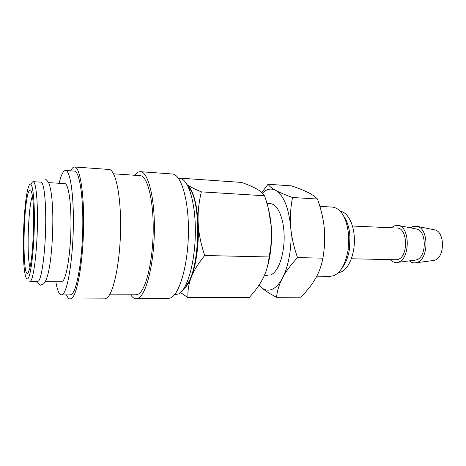 <?xml version="1.0" encoding="UTF-8"?>
<svg xmlns="http://www.w3.org/2000/svg" width="466" height="466" viewBox="0 0 466 466"><rect width="100%" height="100%" fill="white"/><g stroke="black" fill="none" stroke-linecap="round" stroke-linejoin="round"><path stroke-width="0.7" d="M38.8 280.8C41.917 276.781 45.126 252.788 45.656 227.315C46.216 201.819 43.979 182.02 40.991 182.159L33.191 181.682C35.952 181.519 37.962 201.399 37.379 227.012C36.82 252.607 33.785 276.717 30.902 280.748L29.83 281.569L37.641 281.615L38.8 280.8M178.455 178.292L179.66 178.373C188.107 178.536 195.598 202.011 195.359 232.051C195.207 262.061 187.274 289.759 178.67 293.924L174.54 294.71M134.686 175.263L134.965 174.901C136.754 172.665 138.571 171.599 140.423 171.698C148.083 171.756 154.794 197.368 154.368 230.361C154.019 263.331 146.551 293.574 138.717 297.931L136.154 298.735C134.196 298.706 132.367 297.39 130.666 294.792M140.423 171.698L172.234 173.975C180.971 174.127 188.742 199.308 188.433 231.614C188.212 263.907 179.882 293.522 170.97 297.809L168.045 298.601L136.154 298.735M113.588 173.801L140.115 175.635C147.308 175.694 153.576 199.681 153.197 230.495C152.889 261.298 145.951 289.724 138.594 293.982L136.107 294.78L109.516 294.832M70.64 170.83L70.838 170.451C72.09 168.086 73.354 166.933 74.636 166.991C79.913 166.845 84.264 193.349 83.583 227.746C82.954 262.131 77.42 293.673 71.968 298.176L70.191 299.009C68.846 298.974 67.605 297.611 66.469 294.908M74.636 166.991L108.962 169.449C115.51 169.408 121.119 195.452 120.578 229.115C120.094 262.754 113.529 293.621 106.807 298.048L104.611 298.863L70.191 299.009M59.13 183.278C60.12 179.113 61.174 175.903 62.293 173.661C63.382 171.494 64.477 170.434 65.578 170.48C70.226 170.329 73.978 195.254 73.319 227.559C72.708 259.842 67.815 289.654 63.015 294.081L61.396 294.92C59.118 294.658 57.26 290.26 55.821 281.714M65.578 170.48L74.374 171.092C79.331 170.964 83.391 195.778 82.767 227.909C82.197 260.016 77.053 289.66 71.933 294.069L70.209 294.902L61.396 294.92M48.604 182.631L64.821 183.627C68.496 183.534 71.409 203.1 70.931 228.235C70.483 253.347 66.737 276.985 62.933 280.946L61.518 281.749L45.656 281.656M28.263 278.237C27.034 280.025 25.98 278.697 25.094 274.241C21.692 258.304 23.504 204.341 27.972 188.672L28.752 186.214C31.653 178.297 34.478 192.889 34.379 219.288C34.321 245.617 31.251 273.996 28.263 278.237M410.505 227.839L412.48 226.709L417.152 226.377C429.075 228.474 428.842 259.603 416.849 262.527L415.928 262.772C413.592 263.197 411.42 262.568 409.398 260.873M433.939 229.715L434.772 229.878C445.141 231.73 444.966 257.745 434.545 260.255L432.902 260.576M391.312 227.781L394.131 225.859L398.628 225.503C410.272 227.513 410.057 259.16 398.337 262.142L397.387 262.405C394.766 262.865 392.389 261.944 390.24 259.638M415.922 228.905L416.732 229.062C426.885 230.845 426.728 257.284 416.522 259.842L414.868 260.174M352.488 226.039L397.015 228.037C407.692 227.53 408.688 256.574 398.022 259.422L395.943 259.766L351.387 258.764M340.436 211.325C347.916 212.228 354.317 224.833 354.405 240.019C354.562 255.193 348.341 269.424 340.832 272.092L338.374 272.639M319.88 206.38L332.648 207.108C341.31 208.582 346.646 217.884 348.644 235.015L348.154 249.549C345.714 263.773 340.896 272.494 333.697 275.715L330.318 276.321L316.775 276.181M180.569 292.578L187.92 297.617C187.623 290.516 188.753 283.695 191.31 277.159C193.815 270.647 198.271 263.43 204.69 255.514C200.823 243.805 198.656 233.017 198.184 223.15C199.238 242.553 196.372 264.502 191.31 277.159C188.975 283.031 186.435 286.928 183.691 288.844M182.579 179.387L182.375 178.315L181.891 178.996M29.993 267.21C26.521 256.562 28.21 206.409 32.387 196.017M28.292 272.464C22.246 283.013 22.863 204.749 28.723 191.666C30.028 188.48 31.175 189.476 32.166 194.648C34.973 208.086 33.383 255.345 29.678 268.562L28.292 272.464M31.327 184.018C31.956 182.439 32.579 181.658 33.191 181.682M188.549 187.46C202.355 200.252 199.862 274.404 185.229 286.24M268.474 209.053L271.224 226.243C272.249 242.087 270.688 256.562 266.552 269.674M187.192 184.763C193.157 190.099 196.821 202.891 198.184 223.15C197.666 213.265 198.72 202.838 201.347 191.864C194.73 189.144 190.006 186.767 187.181 184.74M182.375 178.315L241.691 182.427C248.291 184.833 253.376 187.07 256.947 189.126C260.552 191.177 263.098 193.39 264.577 195.772C268.323 206.665 270.536 216.824 271.224 226.243C271.969 235.645 271.253 245.885 269.086 256.958C268.329 264.659 266.389 271.608 263.273 277.8C260.197 284.027 255.543 290.557 249.322 297.395L187.92 297.617M201.347 191.864L264.577 195.772M204.69 255.514L269.086 256.958M343.856 216.37C347.211 221.14 349.238 227.647 349.943 235.895L349.506 248.762C348.253 256.941 345.789 263.296 342.126 267.834M267.169 204.079C273.886 201.976 279.012 207.714 282.542 221.292C285.075 233.897 284.656 246.398 281.278 258.805C278.569 267.571 275.051 272.983 270.729 275.033M271.795 289.45C267.915 290.906 264.257 290.12 260.803 287.079C264.199 290.12 269.43 293.528 276.507 297.296C277.27 290.58 279.262 284.138 282.483 277.975C285.652 271.835 290.656 265.043 297.506 257.593C293.702 246.561 291.436 236.384 290.702 227.064C292.281 245.384 288.856 266.034 282.483 277.975C279.245 284.05 275.68 287.877 271.795 289.45M262.405 193.099L264.548 191.305C268.224 188.718 271.934 188.404 275.686 190.355C283.654 195.301 288.664 207.533 290.702 227.064C289.928 217.733 290.534 207.877 292.514 197.497C284.982 194.776 279.373 192.394 275.686 190.355C271.934 188.305 269.377 186.272 268.014 184.251L261.787 192.522M260.803 287.079L258.968 285.209M268.014 184.251L291.605 185.887C298.537 188.258 304.018 190.454 308.055 192.487C312.115 194.503 315.261 196.687 317.497 199.04C321.202 209.572 323.468 219.387 324.295 228.486C325.169 237.578 324.703 247.469 322.903 258.164C321.517 265.585 319.099 272.284 315.633 278.272C312.208 284.283 307.28 290.598 300.855 297.209L276.507 297.296M324.639 233.716L324.086 249.549M292.514 197.497L317.497 199.04M297.506 257.593L322.903 258.164M44.608 179.049C45.278 178.624 46.606 179.812 48.598 182.625C51.289 188.672 52.623 201.597 52.844 217.709C52.908 246.898 49.757 278.47 43.495 283.928L41.043 284.959C40.705 285.722 39.371 284.604 37.035 281.61M433.741 260.465L415.928 262.772M415.689 260.069L397.387 262.405M264.286 275.639L267.769 275.674M266.971 203.368L270.198 203.549M349.943 235.895L348.644 235.015M349.506 248.762L348.154 249.549M416.732 229.062L398.628 225.503M434.772 229.878L417.152 226.377"/></g></svg>
